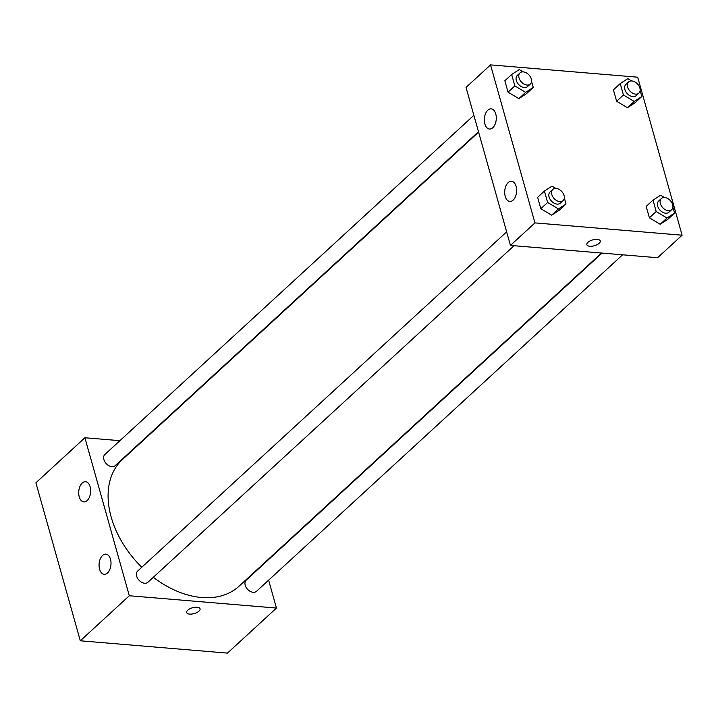 <?xml version="1.0" encoding="UTF-8"?>
<svg xmlns="http://www.w3.org/2000/svg" width="718" height="718" viewBox="0 0 718 718"><rect width="100%" height="100%" fill="white"/><g stroke="black" fill="none" stroke-linecap="round" stroke-linejoin="round"><path stroke-width="1.08" d="M268.622 580.171L276.466 608.065L227.462 653.111L80.308 640.797L35.9 482.792L84.903 437.756L119.897 440.681M186.662 612.544A6.965 3.034 164.3 0 0 191.805 614.052A6.965 3.034 164.3 0 0 198.985 611.135A6.965 3.034 -15.7 0 1 191.805 614.052A6.965 3.034 -15.7 0 1 186.662 612.553A6.965 3.034 -15.7 0 1 192.541 607.751A6.965 3.034 -15.7 0 1 200.062 608.783A6.965 3.034 -15.7 0 1 198.985 611.135A6.965 3.034 164.3 0 0 200.062 608.783M276.466 608.065L129.312 595.752L80.308 640.797M140.477 442.405L141.015 442.45M110.482 559.214A10.124 5.941 94.8 0 1 109.818 569.509A10.124 5.941 94.8 0 1 104.191 574.31A10.124 5.941 94.8 0 1 99.12 563.729A10.124 5.941 94.8 0 1 105.878 554.125A10.124 5.941 94.8 0 1 110.482 559.214M90.127 486.795A10.124 5.941 94.8 0 1 89.463 497.089A10.124 5.941 94.8 0 1 83.835 501.9A10.124 5.941 94.8 0 1 78.765 491.309A10.124 5.941 94.8 0 1 85.523 481.715A10.124 5.941 94.8 0 1 90.127 486.795M129.312 595.752L84.903 437.756M506.639 231.878L137.641 571.061A7.593 5.188 47.4 0 0 138.96 580.162A7.593 5.188 47.4 0 0 147.926 582.244L514.034 245.709M473.88 115.311L104.882 454.485A7.593 5.188 47.4 0 0 106.201 463.595A7.593 5.188 47.4 0 0 115.158 465.677L478.484 131.708M602.025 253.077L246.211 580.144A7.593 5.188 47.4 0 0 247.53 589.245A7.593 5.188 47.4 0 0 256.488 591.327L622.596 254.8M478.61 132.13L122.428 459.529A86.079 58.813 47.4 0 0 141.778 567.256M153.32 577.281A86.079 58.813 47.4 0 0 238.941 586.283L601.487 253.032M466.036 87.416L510.444 245.412L534.946 222.894L490.538 64.889L466.036 87.416M490.538 64.889L637.692 77.203L682.1 235.208L657.598 257.726L510.444 245.412M513.137 200.134A10.124 5.941 94.8 0 1 509.825 201.453A10.124 5.941 94.8 0 1 504.754 190.862A10.124 5.941 94.8 0 1 511.512 181.268A10.124 5.941 94.8 0 1 516.116 186.357A10.124 5.941 94.8 0 1 513.137 200.134M487.845 110.168A10.124 5.941 94.8 0 1 491.157 108.849A10.124 5.941 94.8 0 1 495.761 113.938A10.124 5.941 94.8 0 1 495.097 124.232A10.124 5.941 94.8 0 1 489.47 129.034A10.124 5.941 94.8 0 1 484.399 121.297A10.124 5.941 94.8 0 1 487.845 110.168M627.424 107.709L635.017 102.782L627.424 107.709L616.627 101.238L627.424 107.709L634.227 101.453L623.43 94.982L620.226 83.584L627.819 78.648L631.66 80.954M613.414 89.84L616.627 101.238L613.414 89.84L620.226 83.584M660.192 224.276L667.785 219.349L660.192 224.276L649.386 217.805L660.192 224.276L666.995 218.021L656.198 211.55L652.994 200.151L660.587 195.215L664.428 197.522M646.182 206.407L649.386 217.805L646.182 206.407L652.994 200.151M551.621 215.194L559.223 210.257L551.621 215.194L540.825 208.723L551.621 215.194L558.433 208.938L547.628 202.467L544.423 191.06L552.016 186.133L555.858 188.43M537.62 197.315L540.825 208.723L537.62 197.315L544.423 191.06M682.1 235.208L534.946 222.894M518.863 98.626L526.456 93.69L518.863 98.626L508.057 92.155L518.863 98.626L525.666 92.371L514.869 85.9L511.656 74.492L519.258 69.565L523.099 71.863M504.853 80.748L508.057 92.155L504.853 80.748L511.656 74.492M589.81 246.256A6.965 3.034 -15.7 0 1 586.848 244.694A6.965 3.034 -15.7 0 1 592.736 239.893A6.965 3.034 -15.7 0 1 600.257 240.925A6.965 3.034 -15.7 0 1 597.098 244.676A6.965 3.034 -15.7 0 1 589.81 246.256M586.848 244.694A6.965 3.034 164.3 0 0 589.81 246.247A6.965 3.034 164.3 0 0 597.089 244.676A6.965 3.034 164.3 0 0 600.257 240.925M640.124 90.477L641.82 96.526L634.227 101.453M638.311 84.93L638.742 85.568M628.609 81.96L625.881 84.455A7.593 5.188 47.4 0 0 627.2 93.564A7.593 5.188 47.4 0 0 636.166 95.647L638.885 93.143A7.593 5.188 47.4 0 0 638.984 85.972A7.593 5.188 47.4 0 0 631.894 80.963A7.593 5.188 47.4 0 0 628.609 81.96A7.593 5.188 47.4 0 0 629.928 91.06A7.593 5.188 47.4 0 0 638.885 93.143M623.43 94.982L616.627 101.238M641.82 96.526L635.017 102.782M672.892 207.053L674.588 213.093L666.995 218.021M671.07 201.498L671.51 202.135M661.368 198.527L658.648 201.031A7.593 5.188 47.4 0 0 659.968 210.132A7.593 5.188 47.4 0 0 668.934 212.214L671.653 209.71A7.593 5.188 47.4 0 0 671.752 202.539A7.593 5.188 47.4 0 0 664.662 197.531A7.593 5.188 47.4 0 0 661.368 198.527A7.593 5.188 47.4 0 0 662.696 207.628A7.593 5.188 47.4 0 0 671.653 209.71M656.198 211.55L649.386 217.805M674.588 213.093L667.785 219.349M531.562 81.394L533.259 87.434L525.666 92.371M529.74 75.848L530.18 76.485M520.038 72.868L517.319 75.372A7.593 5.188 47.4 0 0 518.638 84.482A7.593 5.188 47.4 0 0 527.595 86.555L530.324 84.06A7.593 5.188 47.4 0 0 530.423 76.889A7.593 5.188 47.4 0 0 523.332 71.881A7.593 5.188 47.4 0 0 520.038 72.868A7.593 5.188 47.4 0 0 521.358 81.978A7.593 5.188 47.4 0 0 530.324 84.06M514.869 85.9L508.057 92.155M533.259 87.434L526.456 93.69M564.33 197.962L566.026 204.002L558.433 208.938M562.508 192.415L562.948 193.052M552.806 189.435L550.087 191.939A7.593 5.188 47.4 0 0 551.406 201.049A7.593 5.188 47.4 0 0 560.363 203.122L563.091 200.627A7.593 5.188 47.4 0 0 563.19 193.456A7.593 5.188 47.4 0 0 556.1 188.448A7.593 5.188 47.4 0 0 552.806 189.435A7.593 5.188 47.4 0 0 554.125 198.545A7.593 5.188 47.4 0 0 563.091 200.627M547.628 202.467L540.825 208.723M566.026 204.002L559.223 210.257"/></g></svg>
